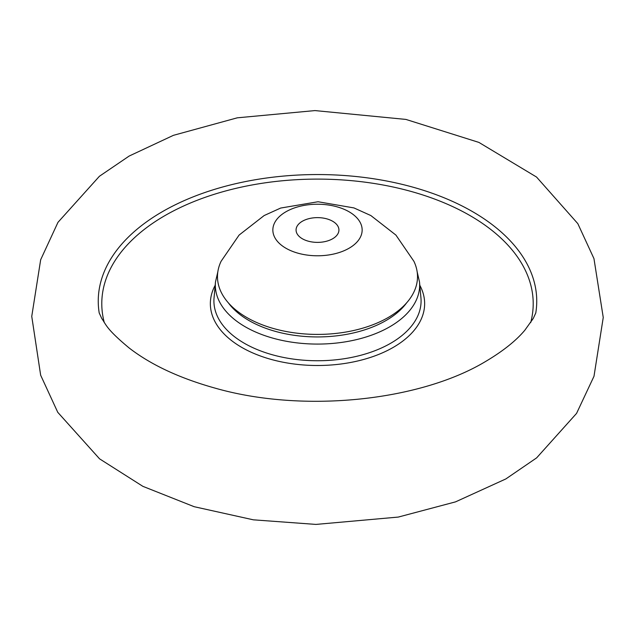 <?xml version="1.0" encoding="UTF-8"?>
<svg xmlns="http://www.w3.org/2000/svg" width="635" height="635" viewBox="0 0 635 635"><rect width="100%" height="100%" fill="white"/><g stroke="black" fill="none" stroke-linecap="round" stroke-linejoin="round"><path stroke-width="0.95" d="M338.923 230.259A21.431 12.375 180 0 1 317.278 242.38A21.431 12.375 180 0 1 296.069 230.005A21.431 12.375 180 0 1 296.069 229.751A21.431 12.375 180 0 1 317.714 217.63A21.431 12.375 180 0 1 338.931 230.005A21.431 12.375 180 0 1 338.923 230.259M272.859 229.473A44.648 25.781 180 0 1 318.413 204.232A44.648 25.781 180 0 1 362.14 230.529A44.648 25.781 180 0 1 316.587 255.778A44.648 25.781 180 0 1 272.859 229.473M217.503 275.487A100.012 57.745 180 0 1 221.099 261.279L239.093 235.077L264.16 215.543L280.678 208.05L318.048 201.747L353.949 207.923L370.864 215.559L395.915 235.085L413.893 261.279A100.012 57.745 180 0 1 417.489 277.852A100.012 57.745 180 0 1 315.452 334.399A100.012 57.745 180 0 1 217.503 275.487M535.773 313.031A219.25 126.579 0 0 0 472.527 211.622A219.25 126.579 0 0 0 162.465 211.622A219.25 126.579 0 0 0 99.219 313.031M530.701 322.572A215.709 124.539 0 0 0 470.027 215.583A215.709 124.539 0 0 0 219.996 192.556A215.709 124.539 0 0 0 104.291 322.572M215.178 285.282A107.148 61.865 0 0 0 241.737 347.385A107.148 61.865 0 0 0 372.896 356.592A107.148 61.865 0 0 0 419.814 285.282M217.853 271.709L215.471 282.043L214.051 297.839A103.584 59.801 0 0 0 244.253 343.225A103.584 59.801 0 0 0 359.608 355.584A103.584 59.801 0 0 0 420.942 297.839L419.521 282.043L417.139 271.709M215.471 282.043A102.164 58.984 0 0 0 245.261 326.803A102.164 58.984 0 0 0 359.029 338.987A102.164 58.984 0 0 0 419.521 282.043M228.314 302.8A96.822 55.896 0 0 0 249.039 320.572A96.822 55.896 0 0 0 406.678 302.8M129.143 156.059L173.442 135.326L237.268 117.824L314.984 110.585L405.916 119.42L478.901 142.407L536.543 177.046L577.834 223.663L593.955 258.604L603.25 317.484L593.995 376.269L576.572 413.377L536.639 457.867L505.857 478.933L455.517 501.872L398.28 517.073L315.96 524.415L253.365 519.827L194.159 506.698L142.867 486.339L99.568 458.843L57.761 412.313L40.656 375.206L31.75 316.381L40.672 259.739L57.968 222.345L99.401 176.284L129.143 156.059M535.837 312.833L533.273 318.421L524.859 330.2C515.993 340.805 502.793 351.298 485.267 361.672C419.505 401.13 303.212 413.322 215.305 388.191C179.586 378.214 150.828 364.776 129.032 347.885C105.958 328.684 106.18 324.66 101.719 318.421L99.163 312.833"/></g></svg>
